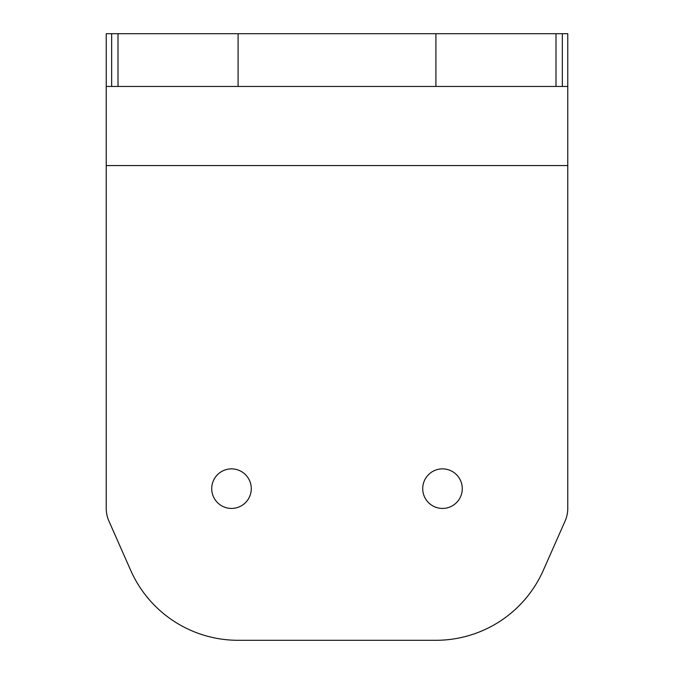 <?xml version="1.0" encoding="UTF-8"?>
<svg xmlns="http://www.w3.org/2000/svg" width="674" height="674" viewBox="0 0 674 674"><rect width="100%" height="100%" fill="white"/><g stroke="black" fill="none" stroke-linecap="round" stroke-linejoin="round"><path stroke-width="1.01" d="M106.231 86.449L106.231 33.7L567.769 33.7L567.769 86.449L106.231 86.449L106.231 508.432A31.021 31.021 0 0 0 108.876 520.968L130.68 570.322A117.436 117.436 0 0 0 238.099 640.3L435.901 640.3A117.436 117.436 0 0 0 543.32 570.322L565.124 520.968A31.021 31.021 0 0 0 567.769 508.432L567.769 165.568L106.231 165.568M567.769 86.449L567.769 165.568M251.284 488.65A19.782 19.782 0 0 1 221.611 505.778A19.782 19.782 0 0 1 221.611 471.522A19.782 19.782 0 0 1 251.284 488.65M462.28 488.65A19.782 19.782 0 0 1 432.607 505.778A19.782 19.782 0 0 1 432.607 471.522A19.782 19.782 0 0 1 462.28 488.65M562.335 33.7L562.335 86.449M111.665 33.7L111.665 86.449M118.001 33.7L118.001 86.449M238.099 33.7L238.099 86.449M435.901 33.7L435.901 86.449M555.999 33.7L555.999 86.449"/></g></svg>
